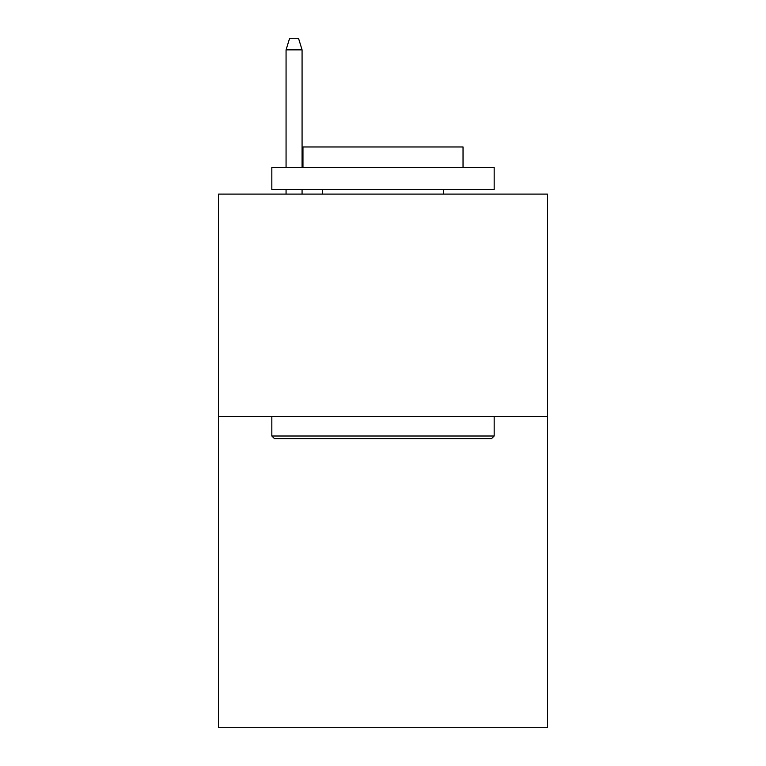 <?xml version="1.0" encoding="UTF-8"?>
<svg xmlns="http://www.w3.org/2000/svg" width="766" height="766" viewBox="0 0 766 766"><rect width="100%" height="100%" fill="white"/><g stroke="black" fill="none" stroke-linecap="round" stroke-linejoin="round"><path stroke-width="1.15" d="M547.527 416.436L547.527 727.7L218.473 727.7L218.473 194.104L547.527 194.104L547.527 416.436L218.473 416.436M274.506 438.669L271.834 436.007L494.166 436.007L491.494 438.669L274.506 438.669M494.166 167.428L494.166 189.662L271.834 189.662L271.834 167.428L494.166 167.428M302.963 167.428L302.963 146.976L463.037 146.976L463.037 167.428M494.166 416.436L494.166 436.007M271.834 416.436L271.834 436.007M443.476 189.662L443.476 194.104M322.524 189.662L322.524 194.104M302.072 167.428L302.072 49.857L286.063 49.857L286.063 167.428M286.063 189.662L286.063 194.104M302.072 189.662L302.072 194.104M286.063 49.857L289.625 38.3L298.51 38.3L302.072 49.857"/></g></svg>
